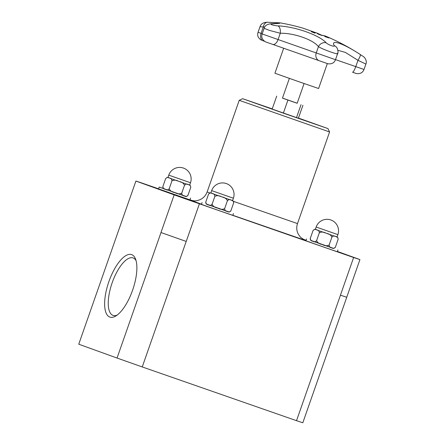 <?xml version="1.0" encoding="UTF-8"?>
<svg xmlns="http://www.w3.org/2000/svg" width="445" height="445" viewBox="0 0 445 445"><rect width="100%" height="100%" fill="white"/><g stroke="black" fill="none" stroke-linecap="round" stroke-linejoin="round"><path stroke-width="0.67" d="M327.325 63.579L318.592 88.527L296.72 80.968L274.915 73.23L283.671 48.227M304.08 83.538L297.171 103.262L291.236 101.215L282.464 98.111L289.367 78.387M297.188 103.223L282.475 98.067M302.928 105.254L298.395 118.203L296.498 117.602L272.168 109.07L276.707 96.12M283.387 113.036L287.921 100.086M296.498 117.602L301.037 104.653M219.179 208.605L226.472 211.136L219.174 208.599M226.922 211.292L227.467 211.481C229.776 211.887 228.263 212.688 230.744 211.097L230.894 210.769C229.559 212.109 228.318 212.31 227.184 211.381C225.704 211.414 224.859 210.496 224.647 208.633C222.528 209.69 220.242 209.517 217.783 208.115L217.399 207.982M218.167 208.249L217.783 208.115C214.985 207.676 213.094 206.385 212.098 204.238C210.752 205.557 209.506 205.74 208.355 204.789L208.071 204.689C205.668 203.298 206.708 205.306 205.718 202.269L205.851 203.248M209.072 205.045L216.387 207.626L209.072 205.045M208.616 204.884L208.355 204.789C206.869 204.8 206.013 203.86 205.796 201.98L205.718 202.269M224.647 208.633L227.406 200.751C228.741 199.41 229.982 199.21 231.122 200.139C232.596 200.105 233.441 201.023 233.653 202.887L233.731 202.597M212.098 204.238L214.857 196.356C216.976 195.299 219.263 195.472 221.721 196.868C224.514 197.307 226.41 198.604 227.406 200.751M205.796 201.98L208.555 194.098C209.895 192.774 211.141 192.59 212.293 193.547C213.784 193.536 214.635 194.471 214.857 196.356M210.824 193.002L210.051 192.913L208.555 194.098M223.006 197.319L230.499 199.922M212.921 193.77L220.431 196.417M231.723 200.345L233.314 201.123L233.731 202.603M211.659 190.621L233.397 198.236A11.514 11.514 0 0 0 226.333 183.562A11.514 11.514 0 0 0 211.659 190.621L210.824 193.008L211.687 193.33M230.894 210.769L233.653 202.887M206.519 204.071L229.025 211.954M233.441 213.55L232.813 215.358L217.099 209.929L201.435 204.372L202.069 202.564M323.671 245.006L330.969 247.537L323.671 245M331.419 247.693L331.959 247.882C334.273 248.288 332.754 249.089 335.241 247.498L335.391 247.17C334.056 248.51 332.816 248.711 331.675 247.782C330.201 247.815 329.356 246.897 329.144 245.034C327.025 246.091 324.739 245.918 322.28 244.516L321.896 244.383M322.658 244.65L322.28 244.516C319.482 244.077 317.585 242.786 316.59 240.639C315.249 241.958 314.003 242.141 312.852 241.19L312.568 241.09C310.165 239.699 311.205 241.707 310.215 238.67L310.349 239.649M313.569 241.446L320.884 244.027L313.569 241.446M313.113 241.285L312.852 241.19C311.367 241.201 310.51 240.261 310.287 238.381L310.215 238.67M329.144 245.034L331.903 237.152C333.238 235.811 334.479 235.611 335.613 236.54C337.093 236.506 337.939 237.424 338.15 239.288L337.811 237.524L336.214 236.746M316.59 240.639L319.354 232.757C321.468 231.7 323.76 231.873 326.218 233.269C329.011 233.708 330.908 235.005 331.903 237.152M310.287 238.381L313.052 230.499C314.393 229.175 315.639 228.991 316.79 229.948C318.275 229.937 319.132 230.872 319.354 232.757M316.156 227.028L337.894 234.637A11.514 11.514 0 0 0 330.83 219.964A11.514 11.514 0 0 0 316.156 227.022L315.321 229.409L314.548 229.314L313.052 230.499M327.503 233.72L334.99 236.323M317.418 230.171L324.928 232.818M315.321 229.409L316.184 229.731M335.391 247.17L338.15 239.288M311.016 240.472L333.516 248.355M337.939 249.951L337.304 251.759L321.596 246.33L305.932 240.773L306.56 238.965M302.689 239.06A119.021 0.473 -160.7 0 1 306.104 240.267M337.416 251.453L359.933 259.58L346.75 297.232A119.021 0.473 -160.7 0 1 340.442 295.157L353.625 257.505L199.416 203.788L186.227 241.44A119.021 0.473 -160.7 0 1 160.979 232.524L174.162 194.871L135.909 181.054L122.703 218.701A119.049 0.473 -160.7 0 1 122.725 218.706M359.933 259.58A119.021 0.473 -160.7 0 1 353.625 257.505M199.416 203.788A119.021 0.473 -160.7 0 1 174.162 194.871M135.909 181.054A119.021 0.473 -160.7 0 1 142.216 183.134L158.554 188.825M298.445 118.064L327.954 128.583L285.223 113.809L242.608 98.695L272.234 108.886M327.954 128.583L329.584 131.97L239.221 100.325L207.136 191.945C205.801 195.561 203.371 198.17 199.85 199.761C197.257 200.678 195.366 201.04 194.176 200.84L191.011 200.35M186.227 241.44L186.199 241.429A119.049 0.473 -160.7 0 1 161.001 232.529L160.979 232.524M117.157 315.088A30.427 11.592 109.2 0 1 113.069 315.399A30.427 11.592 109.2 0 1 112.129 282.853A30.427 11.592 109.2 0 1 133.083 257.933A30.427 11.592 109.2 0 1 133.133 257.95A30.427 11.592 109.2 0 1 136.092 260.72M131.687 254.635A33.086 12.61 -70.8 0 0 106.839 288.321A33.086 12.61 -70.8 0 0 115.745 316.033A33.086 12.61 -70.8 0 0 132.66 290.007A33.086 12.61 -70.8 0 0 135.575 259.101A33.086 12.61 -70.8 0 0 131.687 254.635M346.75 297.232L302.817 422.75A119.049 0.473 -160.7 0 1 296.52 420.675L142.244 366.936A119.049 0.473 -160.7 0 1 117.046 358.036L78.748 344.207L122.703 218.701M117.046 358.036L161.001 232.529M346.766 297.243A119.049 0.473 -160.7 0 1 340.47 295.168L340.442 295.157M296.52 420.675L340.47 295.168M142.244 366.936L186.199 241.429M189.954 199.761L192.668 200.706M190.549 198.058L189.915 199.866L158.537 188.88L159.171 187.072L186.127 196.462M163.621 188.58L159.171 187.072M176.281 193.113L183.574 195.65L176.276 193.113M166.174 189.553L173.494 192.134L166.174 189.553M168.761 175.135L190.499 182.745A11.514 11.514 0 0 0 183.435 168.071A11.514 11.514 0 0 0 168.761 175.135L167.926 177.516L168.788 177.839M170.023 178.278L177.538 180.931M180.108 181.833L187.601 184.436M188.825 184.853L189.665 185.131L190.499 182.745M187.996 195.277C186.661 196.618 185.426 196.818 184.286 195.889L184.569 195.989C186.878 196.395 185.365 197.202 187.846 195.605L190.755 187.401C190.543 185.532 189.698 184.614 188.224 184.647C187.084 183.718 185.843 183.924 184.508 185.259L181.749 193.141C179.63 194.198 177.344 194.026 174.885 192.624L174.501 192.49M189.665 185.126L190.416 185.637L190.755 187.401M181.749 193.141C181.966 195.01 182.806 195.922 184.286 195.889L184.024 195.806M167.926 177.511L167.153 177.427L165.657 178.606C166.997 177.288 168.243 177.104 169.395 178.056C170.886 178.044 171.737 178.985 171.959 180.865C174.078 179.808 176.365 179.98 178.823 181.382C181.621 181.821 183.512 183.112 184.508 185.259M175.269 192.757L174.885 192.624C172.093 192.184 170.196 190.894 169.2 188.747C167.854 190.071 166.608 190.254 165.457 189.297C163.971 189.309 163.115 188.374 162.898 186.488L165.657 178.606M162.898 186.488L162.953 187.757M169.2 188.747L171.959 180.865M165.718 189.392L165.173 189.197C162.775 187.807 163.81 189.815 162.82 186.778M318.637 33.814L322.336 35.617L318.742 34.365L317.124 33.364L318.637 33.814L317.246 33.675M320.072 34.41L322.319 35.667M317.791 33.703L321.585 35.35L318.876 33.953C317.858 33.592 317.58 33.57 318.041 33.887L321.429 35.066M326.402 37.013A212.771 152.346 -70.9 0 0 322.747 35.255A212.337 148.224 -70.5 0 1 323.309 35.45A212.771 152.346 109.1 0 1 326.964 37.208A211.898 147.924 -70.5 0 1 328.371 37.708A212.755 152.34 109.1 0 1 328.861 37.959A211.831 147.873 109.5 0 0 325.473 36.785A212.755 152.34 -70.9 0 0 324.983 36.54A211.898 147.924 -70.5 0 1 326.402 37.013L326.385 37.063A211.848 147.885 -70.5 0 0 325.301 36.701M323.237 35.478A212.282 148.191 -70.5 0 1 323.293 35.5A212.716 152.312 109.1 0 1 326.947 37.258A211.848 147.885 -70.5 0 1 328.354 37.758A212.704 152.301 109.1 0 1 328.449 37.808M314.532 32.396A212.337 212.315 91.9 0 1 315.327 32.68A212.766 2.709 109.3 0 0 315.077 33.153A211.831 211.809 -88.1 0 0 313.564 32.619L311.35 31.662L313.764 32.313A212.17 212.148 91.9 0 1 314.443 32.552A212.771 2.709 -70.7 0 1 314.532 32.396L314.509 32.446A212.282 212.265 91.9 0 1 315.299 32.724M311.333 31.712L313.747 32.363A212.115 212.098 91.9 0 1 314.426 32.602A212.115 212.093 -88.1 0 0 313.87 32.407L312.19 31.945L313.63 32.619A211.842 211.826 91.9 0 1 314.292 32.858A212.716 2.709 -70.7 0 1 314.398 32.652L314.415 32.602A212.716 2.709 -70.7 0 1 314.509 32.446M312.19 31.945L313.647 32.568A211.898 211.881 91.9 0 1 314.309 32.802L314.292 32.858M270.755 23.769A6.386 5.001 87.1 0 1 270.855 23.757A6.386 5.001 87.1 0 1 272.023 23.874L279.371 23.368L280.189 22.879L267.612 22.25A6.386 4.389 -89.1 0 1 267.662 22.25M360.266 54.529A6.386 1.246 123.2 0 1 357.969 60.314L365.896 64.069C367.325 61.149 364.867 57.06 362.553 56.042L360.266 54.529C343.39 43.382 330.251 38.899 334.24 45.601C335.447 47.415 327.876 44.773 326.163 42.787C319.243 35.038 294.801 26.483 278.014 25.877A6.386 3.393 93 0 1 280.278 33.253C293.878 32.908 313.247 39.683 318.442 46.658C323.026 49.634 340.742 55.809 337.338 53.239M317.997 33.458L303.034 28.174L317.997 33.458M262.211 33.77L261.07 33.364L263.245 27.162A6.386 4.389 -89.1 0 1 267.612 22.25C263.49 22.294 260.954 23.785 260.008 26.722L264.686 27.106M277.903 23.257L270.855 23.757C266.939 24.286 264.692 25.799 264.124 28.302L269.52 30.427L280.278 33.253L278.069 39.566A6.386 3.499 109.2 0 1 272.969 44.494A0.534 0.289 109.2 0 1 272.924 44.478M365.896 64.069L363.999 69.47L335.508 59.619M334.24 45.601A6.386 5.98 -27.6 0 1 337.182 48.255A6.386 5.98 -27.6 0 1 337.238 48.366M337.872 50.285L345.403 52.427L357.969 60.314L355.755 66.628A6.386 1.279 -70.7 0 1 352.568 72.224L356.417 73.553C360.261 74.026 362.792 72.668 363.999 69.47M326.163 42.787A6.386 5.39 135.8 0 0 318.442 46.658L316.234 52.972A6.386 5.551 109.7 0 0 318.898 60.631A0.534 0.462 109.7 0 0 318.97 60.654M233.397 198.236L232.563 200.617M337.894 234.637L337.06 237.018M329.584 131.97L297.499 223.59L233.486 201.357M209.817 192.958L207.136 191.945M304.736 240.167L232.835 215.285M201.49 204.211L191.133 200.384M327.904 63.774L265.526 41.869C262.222 39.844 261.098 37.208 262.144 33.953L335.486 59.691C334.273 62.89 331.748 64.247 327.904 63.774L265.526 41.869M261.438 40.195C258.133 38.17 257.01 35.533 258.055 32.279L261.07 33.364A6.386 4.506 109.5 0 0 262.839 40.701L264.53 41.302L262.839 40.701A0.534 0.378 109.5 0 0 262.9 40.723M278.014 25.877C273.859 25.727 268.569 23.963 272.023 23.874M242.608 98.695L239.221 100.325M304.881 240.228L300.625 237.369L298.411 234.415C296.57 230.933 296.264 227.323 297.499 223.59M352.557 72.224L356.417 73.553M303.067 28.185A212.771 212.771 0 0 0 280.2 22.884M362.447 55.97A212.771 212.771 0 0 0 324.694 35.756M260.002 26.722L258.055 32.279M264.124 28.302L262.144 33.953M337.605 53.645L335.486 59.691M337.599 53.645C338.272 52.827 338.133 51.03 337.182 48.255L337.149 48.188"/></g></svg>
